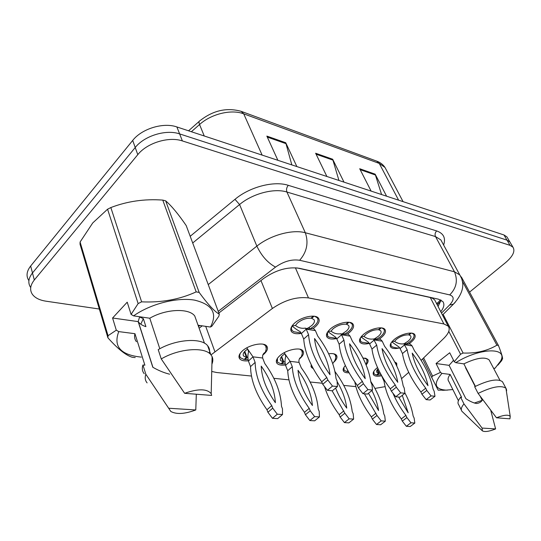 <?xml version="1.0" encoding="UTF-8"?>
<svg xmlns="http://www.w3.org/2000/svg" width="541" height="541" viewBox="0 0 541 541"><rect width="100%" height="100%" fill="white"/><g stroke="black" fill="none" stroke-linecap="round" stroke-linejoin="round"><path stroke-width="0.81" d="M336.644 338.592C331.991 339.491 328.813 339.045 327.129 337.246C325.635 335.116 326.669 332.404 330.22 329.111C336.773 323.051 350.223 320.069 352.915 323.998C354.416 326.203 353.341 328.962 349.689 332.269L347.417 334M369.341 343.413C364.79 344.407 361.713 344.062 360.103 342.379C358.703 340.357 359.806 337.726 363.396 334.494C369.821 328.759 382.433 325.824 384.901 329.422C386.308 331.518 385.165 334.189 381.473 337.428L379.146 339.16M399.562 347.944C395.194 348.965 392.259 348.695 390.758 347.139C389.439 345.212 390.595 342.669 394.227 339.498C400.516 334.054 412.384 331.173 414.649 334.48C415.975 336.468 414.771 339.051 411.059 342.23L408.644 343.975M301.351 333.398C296.583 334.182 293.317 333.614 291.538 331.694C289.956 329.455 290.909 326.656 294.405 323.295C301.08 316.877 315.491 313.854 318.433 318.169C320.035 320.488 319.034 323.335 315.43 326.71L313.178 328.482M285.411 364.972C281.273 365.506 278.459 364.959 276.972 363.315C275.572 361.334 276.471 358.845 279.663 355.85C286.054 349.797 300.181 346.788 302.879 350.811C304.285 352.86 303.345 355.39 300.052 358.406L299.362 358.987M328.651 353.78C332.492 353.259 335.068 353.74 336.394 355.214C337.618 356.932 336.901 359.129 334.25 361.794M362.862 357.851L367.589 359.312C368.631 360.732 368.137 362.585 366.108 364.877M381.554 375.765C377.591 376.597 374.947 376.32 373.628 374.933C372.451 373.209 373.527 370.916 376.861 368.056L377.517 367.542M394.781 362.085L396.695 363.153L396.803 366.122M248.333 360.793C244.119 361.205 241.245 360.543 239.697 358.805C238.216 356.735 239.041 354.179 242.158 351.136C248.664 344.725 263.825 341.675 266.774 346.091C268.268 348.235 267.403 350.838 264.17 353.902L262.656 355.146M421.121 360.347L443.843 338.321C448.908 333.249 450.362 329.192 448.212 326.142L443.87 323.944L308.485 297.915C296.786 296.509 284.755 300.032 272.38 308.478L211.612 354.45M435.539 301.56L434.687 299.91L432.53 298.28L430.298 297.516L296.772 267.883M211.741 371.451L216.664 372.519L251.477 376.049M401.564 378.639L408.712 372.37M374.933 388.424L385.097 386.646M273.841 378.321L288.935 379.85M310.115 382L322.321 383.238M343.751 385.408L355.89 386.639M313.239 368.624L311.528 367.481L311.136 364.566M349.046 372.783C346.416 372.918 344.624 372.438 343.67 371.342C342.595 369.888 343.156 367.961 345.361 365.567M99.334 309.026L45.917 301.175C39.493 300.181 34.969 297.881 32.338 294.27C29.545 289.976 30.201 285.215 34.313 279.988L137.786 154.658C147.064 142.885 168.88 136.244 182.385 140.93L510.041 245.344L507.005 240.136L509.933 242.016L510.603 243.159L509.933 242.016L507.005 240.136L179.626 133.904L507.005 240.136L503.982 234.97L506.917 236.877L507.593 238.026M137.786 154.658L135.223 147.51C144.433 135.73 166.148 129.15 179.626 133.904C166.148 129.15 144.433 135.73 135.223 147.51L32.48 272.975L135.223 147.51L132.694 140.437C141.837 128.65 163.443 122.124 176.887 126.952L503.982 234.97M30.546 287.325C27.753 282.99 28.396 278.209 32.48 272.975C28.396 278.209 27.753 282.99 30.546 287.325M28.774 280.434C25.975 276.072 26.61 271.264 30.661 266.023L132.694 140.437M291.829 164.91L285.743 142.743L296.867 166.574M277.885 160.305L266.855 136.102L285.743 142.743M381.581 194.55L375.163 174.175L386.599 196.207M371.112 191.095L359.704 168.738L375.163 174.175M338.95 180.471L332.668 159.237L343.995 182.134M326.892 176.488L315.626 153.245L332.668 159.237M510.041 245.344L512.969 247.196C515.357 251.166 512.936 256.265 505.707 262.507L469.568 292.106M440.78 311.724C444.039 307.504 444.716 304.11 442.808 301.526L438.521 299.2L299.437 268.316C287.765 266.591 275.822 269.986 263.616 278.507L218.855 313.016M202.206 325.844L199.129 328.218M441.104 300.14L438.082 306.49M266.226 348.539L265.624 345.719L263.359 344.265M240.299 353.219L239.568 355.64L240.251 357.642L244.092 359.474L246.453 357.425L243.66 356.086C242.639 354.646 243.207 352.881 245.364 350.791L247.514 349.148M247.812 357.54L247.115 357.506L244.782 351.373M247.115 357.506L244.999 359.582L247.988 359.549M244.999 359.582L244.742 358.913M246.453 357.425L244.343 351.88M265.868 350.744L265.313 352.252C263.21 353.354 262.317 355.275 262.642 358.007L252.992 356.837L255.136 362.409C255.413 375.961 260.951 390.372 271.758 405.642L272.725 408.157L277.296 414.21L282.503 414.541L282.483 408.84L281.509 406.352C280.779 392.178 275.213 377.909 264.799 363.532L262.642 358.007M246.777 347.843L252.992 356.837L248.414 361.03L250.537 366.595C250.747 380.154 256.224 394.538 266.97 409.76L267.923 412.276L272.468 418.308L277.682 418.619L282.503 414.541M247.961 349.763L248.576 352.069C247.71 354.72 247.656 357.709 248.414 361.03M275.376 402.68C274.672 390.622 269.952 378.436 261.215 366.129C261.688 377.652 266.409 389.838 275.376 402.68M255.136 362.409L250.537 366.595M271.758 405.642L266.97 409.76M272.725 408.157L267.923 412.276M277.296 414.21L272.468 418.308M314.098 316.221L311.63 318.331L313.922 319.562C315.024 321.151 314.341 323.105 311.88 325.418L308.83 327.582L310.311 328.779L314.456 325.844C317.831 322.679 318.764 320.008 317.269 317.831L314.781 316.323M292.012 326.02L291.342 328.495L292.066 330.51L293.777 331.741L301.161 333.013M295.467 325.445L292.106 325.878C294.148 327.866 296.867 329.8 300.241 331.721L301.398 333.506L306.226 329.171L315.417 330.625L317.77 336.096C328.441 350.487 334.527 364.627 336.029 378.517L337.09 380.986L337.435 386.565L332.485 386.078L327.826 380.005L326.764 377.51C315.667 362.227 309.601 347.951 308.573 334.69L306.226 329.171L305.266 328.116C301.648 328.712 298.382 327.819 295.467 325.445L297.422 323.065C301.702 319.603 306.226 317.993 311.001 318.223L313.171 316.14M315.417 330.625L313.604 328.57L309.878 328.745L308.83 327.582L306.706 328.644M311.63 318.331L311.413 317.831M337.435 386.565L332.35 390.791L327.393 390.325L322.754 384.272L321.706 381.784C310.676 366.548 304.678 352.292 303.717 339.024L301.398 333.506M314.531 338.524C323.498 350.838 328.658 362.91 330.017 374.73C320.793 361.882 315.633 349.811 314.531 338.524M303.717 339.024L308.573 334.69M321.706 381.784L326.764 377.51M327.393 390.325L332.485 386.078M322.754 384.272L327.826 380.005M302.304 353.002L301.756 350.467L299.782 349.195M277.418 358.352L277.486 362.179L280.86 363.795L283.193 361.828L280.738 360.651C279.778 359.271 280.394 357.56 282.598 355.498L284.809 353.861M284.945 361.929L283.809 361.902L281.624 356.478M283.809 361.902L281.692 363.89L285.093 363.782M281.692 363.89L281.455 363.295M283.193 361.828L281.239 356.965M301.844 355.538L301.236 357.006C299.335 358.041 298.605 359.846 299.038 362.416L290.104 361.334L292.289 366.71C293.053 379.802 298.7 393.686 309.215 408.367L310.203 410.788L314.632 416.611L319.44 416.915L319.21 411.424L318.223 409.023C317.033 395.356 311.366 381.601 301.236 367.745L299.038 362.416M284.153 352.705L290.104 361.334L285.553 365.351L287.717 370.727C288.421 383.819 294.006 397.682 304.461 412.316L305.435 414.737L309.844 420.54L314.666 420.824L319.44 416.915M285.215 354.436L285.77 356.587C284.864 359.17 284.789 362.091 285.553 365.351M312.434 405.507C311.346 393.875 306.544 382.129 298.03 370.274C298.896 381.405 303.697 393.151 312.434 405.507M292.289 366.71L287.717 370.727M309.215 408.367L304.461 412.316M310.203 410.788L305.435 414.737M314.632 416.611L309.844 420.54M335.799 357.168L335.305 354.876L333.574 353.767M311.494 365.29L312.11 366.494M335.237 359.988L332.735 363.64M332.1 390.764L344.86 413.223L349.155 418.822L353.618 419.113L353.205 413.811L352.211 411.491C350.622 398.304 344.894 385.023 335.021 371.66L334.933 371.457M335.623 388.073C338.226 394.842 341.932 401.523 346.734 408.117C345.713 399.556 342.514 390.724 337.131 381.621M324.532 386.592C327.427 395.998 332.302 405.358 339.16 414.683L340.14 417.016L344.421 422.602L348.884 422.866L353.618 419.113M343.86 410.889L339.16 414.683M344.86 413.223L340.14 417.016M349.155 418.822L344.421 422.602M366.974 361.063L366.528 359.001L365.013 358.02M343.92 367.393L344.11 370.267L346.747 371.532L347.877 370.632M348.1 371.058L347.471 371.62L348.418 371.647M347.471 371.62L347.254 371.126M366.318 364.12L366.095 364.85M364.404 393.807L377.009 415.481L381.182 420.884L385.327 421.148L384.766 416.022L383.758 413.791C382.244 403.295 377.916 392.529 370.788 381.479M368.462 393.3L378.572 410.538C377.632 404.134 375.407 397.473 371.883 390.548M354.795 381.932C357.033 393.26 362.551 404.905 371.349 416.874L372.343 419.126L376.502 424.509L380.648 424.759L385.327 421.148M376.002 413.223L371.349 416.874M377.009 415.481L372.343 419.126M381.182 420.884L376.502 424.509M396.08 364.627L396.039 363.572L394.849 362.213M373.824 371.39L374.041 373.892L376.387 375.014L378.639 373.263L376.935 372.445C376.252 371.511 376.631 370.274 378.058 368.725M380.343 373.324L379.133 373.324L377.388 369.517M379.133 373.324L377.063 375.089L381.114 374.751M377.063 375.089L376.854 374.642M378.639 373.263L377.111 369.929M381.432 375.332L384.09 381.419C385.889 393.293 391.63 405.797 401.3 418.917L402.301 421.094L406.338 426.294L410.206 426.524L414.825 423.042L414.135 418.085L413.128 415.928C411.884 408.529 409.131 400.827 404.857 392.827M392.949 393.192C396.1 400.719 400.421 408.124 405.899 415.4L406.906 417.578L410.964 422.792L414.825 423.042M398.643 397.033L408.191 412.797L402.274 395.349M384.752 380.884L384.09 381.419M405.899 415.4L401.3 418.917M406.906 417.578L402.301 421.094M410.964 422.792L406.338 426.294M348.986 322.28L346.558 324.296L348.566 325.371C349.601 326.886 348.864 328.772 346.368 331.045L343.386 333.121L344.698 334.257L348.756 331.437C352.177 328.333 353.178 325.75 351.778 323.68L349.628 322.368M327.461 332.242L327.609 336.096L329.266 337.239M327.86 331.653L335.697 337.232L336.793 338.909L341.574 334.757L350.081 336.103L352.462 341.385C362.835 355.254 368.982 368.888 370.896 382.291L371.965 384.671L372.499 390.054L367.934 389.601L363.41 383.765L362.342 381.364C351.555 366.67 345.422 352.908 343.948 340.086L341.574 334.757L340.647 333.756C337.124 334.304 333.912 333.432 331.011 331.139L332.986 328.86C337.199 325.554 341.527 323.998 345.976 324.194L348.127 322.213M350.081 336.103L348.221 334.108L344.813 334.324L343.386 333.121L341.466 334.081M331.011 331.139L327.934 331.552M346.558 324.296L346.355 323.849M372.499 390.054L367.474 394.098L362.903 393.665L358.399 387.85L357.344 385.449C346.619 370.801 340.553 357.06 339.146 344.232L336.793 338.909M349.574 343.758C358.304 355.62 363.518 367.258 365.222 378.666C356.248 366.304 351.035 354.666 349.574 343.758M339.146 344.232L343.948 340.086M357.344 385.449L362.342 381.364M362.903 393.665L367.934 389.601M358.399 387.85L363.41 383.765M381.324 327.893L378.93 329.827L380.702 330.767C381.669 332.208 380.891 334.04 378.369 336.265L375.447 338.26L376.61 339.335L380.587 336.624C384.036 333.587 385.104 331.085 383.792 329.117L381.926 327.974M360.347 337.936L360.556 341.263L362.044 342.277M361.003 336.975L368.563 342.338L369.598 343.914L374.318 339.931L382.217 341.182L384.617 346.287C394.714 359.664 400.888 372.83 403.153 385.78L404.228 388.08L404.918 393.273L400.692 392.854L396.31 387.241L395.228 384.922C384.739 370.774 378.565 357.493 376.712 345.084L373.425 338.977C369.997 339.484 366.839 338.632 363.958 336.414L365.939 334.237C370.078 331.058 374.23 329.557 378.389 329.733L380.512 327.839M382.217 341.182L380.316 339.234L376.834 339.417L375.447 338.26L373.736 339.112M363.958 336.414L361.131 336.813M378.93 329.827L378.741 329.422M404.918 393.273L399.961 397.155L395.721 396.756L391.359 391.157L390.298 388.844C379.856 374.737 373.75 361.476 371.965 349.053L369.598 343.914M382.047 348.6C390.541 360.042 395.789 371.282 397.784 382.304C389.053 370.396 383.806 359.163 382.047 348.6M371.965 349.053L376.712 345.084M390.298 388.844L395.228 384.922M395.721 396.756L400.692 392.854M391.359 391.157L396.31 387.241M411.376 333.114L409.023 334.96L410.592 335.799C411.498 337.165 410.68 338.937 408.137 341.121L405.277 343.035L406.325 344.083L410.206 341.459C413.682 338.477 414.798 336.056 413.567 334.189L411.944 333.182M390.933 343.183L391.177 346.051L392.516 346.964M391.806 341.912L399.096 347.085L400.083 348.566L404.749 344.739L412.1 345.902L414.501 350.845C424.333 363.768 430.528 376.495 433.084 389.02L434.159 391.238L434.984 396.262L431.055 395.877L426.802 390.46L425.726 388.222C415.515 374.582 409.321 361.746 407.15 349.723L403.89 343.826C400.543 344.299 397.439 343.467 394.578 341.324L396.567 339.234C400.638 336.177 404.621 334.73 408.523 334.879L410.612 333.067M412.1 345.902L410.159 344.008L406.616 344.157L405.277 343.035L403.796 343.785M394.578 341.324L391.982 341.702M409.023 334.96L408.847 334.595M434.984 396.262L430.095 399.995L426.159 399.623L421.926 394.227L420.857 391.988C410.7 378.389 404.567 365.567 402.463 353.537L400.083 348.566M412.208 353.104C420.492 364.154 425.753 375.014 427.992 385.679C419.485 374.196 414.223 363.336 412.208 353.104M402.463 353.537L407.15 349.723M420.857 391.988L425.726 388.222M426.159 399.623L431.055 395.877M421.926 394.227L426.802 390.46M135.23 357.581L132.241 357.263C125.83 355.322 117.722 348.83 107.902 337.794L80.034 244.248L80.088 242.016L108.051 335.718L116.288 330.172L118.756 331.606C113.123 346.483 120.636 354.991 141.289 357.121M116.288 330.172L112.582 318.007L127.216 302.182L131.091 314.402L138.138 303.582L107.571 209.211L92.741 222.939L80.088 242.016M107.902 337.794L108.051 335.718M144.244 373.743C142.242 371.315 141.803 368.401 142.932 364.999L144.893 365.195L134.946 333.696L118.756 331.606M136.433 341.709C134.641 339.444 134.148 336.773 134.946 333.696M147.111 382.893C145.116 380.506 144.697 377.618 145.84 374.244L142.932 364.999M196.315 394.22L195.781 409.956C184.826 414.048 176.508 414.548 170.828 411.471L145.84 374.244M168.738 408.245L195.781 409.956M112.582 318.007L138.178 321.611L152.799 367.251C158.493 370.531 164.099 372.85 169.624 374.196M107.571 209.211L110.837 207.555L141.62 301.844C161.597 302.737 179.781 299.416 196.173 291.883L162.767 200.096C144.582 198.763 127.27 201.245 110.837 207.555M162.767 200.096L165.674 200.846L199.162 292.417C207.703 304.13 214.412 311.4 219.301 314.213L186.192 225.556C178.347 214.087 171.504 205.844 165.674 200.846M219.301 314.213L218.828 316.262L211.856 326.223L210.429 327.041C217.739 313.428 212.451 304.455 194.577 300.133C177.178 297.083 150.554 303.826 133.58 315.876L149.783 318.23C165.857 308.837 189.019 307.937 194.753 315.991L196.66 321.32M196.173 291.883L199.162 292.417M138.138 303.582L141.62 301.844M131.091 314.402L133.58 315.876M149.783 318.23L159.805 348.756M161.252 358.94L184.623 393.307C198.195 388.566 207.054 388.688 211.186 393.672L212.106 356.627L210.895 354.761C204.823 346.538 178.902 348.431 161.252 358.94L158.215 349.642C175.744 339.16 201.57 337.422 207.67 345.767C209.448 347.924 210.009 350.44 209.36 353.314M212.106 356.627C213.12 358.872 213.059 361.374 211.923 364.134M211.186 393.672L211.646 395.424L184.623 393.307M138.178 321.564L138.361 321.821C139.882 323.944 142.411 325.554 145.928 326.649L143.324 318.615L139.524 316.999M138.178 321.611L139.659 316.755M198.067 325.242L210.429 327.041M140.802 324.221L143.324 318.615M452.851 389.554L446.027 390.129C434.558 389.29 433.199 383.711 441.943 373.378L440.462 372.397L432.557 376.076L431.718 377.462L422.629 358.879M447.549 390.115L438.149 390.149L431.718 377.462M461.345 410.051L458.714 404.756C457.314 403.025 457.957 400.516 460.634 397.236L461.622 397.337L450.139 374.433L441.943 373.378M458.416 400.719L448.787 381.398C447.481 379.748 447.928 377.422 450.139 374.433M481.963 430.474L461.994 411.349C460.607 409.652 461.27 407.17 463.975 403.904L460.634 397.236M490.734 410.315L495.617 428.925C489.199 431.481 484.79 432.137 482.403 430.893L482.058 428.066L463.975 403.904M482.058 428.066L495.617 428.925M448.793 331.356L460.567 354.247L454.244 361.686L449.713 352.766L436.053 363.511L449.084 365.344L465.862 398.656C469.75 401.273 473.274 402.889 476.438 403.485C478.988 403.241 480.929 402.179 482.261 400.299L474.281 403.045M460.871 276.843L461.392 276.992L498.41 345.449C501.128 352.34 502.521 356.742 502.589 358.656L501.608 360.698L497.903 365.121M443.153 314.395L463.096 353.036C476.141 353.51 487.407 350.893 496.902 345.185L462.149 280.813M496.902 345.185L498.41 345.449M460.567 354.247L463.096 353.036M423.644 357.899L432.557 376.076M454.244 361.686L455.732 362.686C480.144 347.369 508.81 347.052 500.506 361.172L494.934 368.38L493.52 368.178M455.732 362.686L463.86 363.863C476.323 357.912 484.743 356.587 489.125 359.887L489.747 361.057M463.86 363.863L475.404 386.355M478.116 393.429L496.469 417.78C503.969 414.879 508.554 414.433 510.231 416.455L505.936 388.262C501.209 385.009 491.938 386.734 478.116 393.429L474.68 386.734C488.442 380.053 497.7 378.375 502.454 381.703L503.076 382.886M506.362 388.905L506.626 390.751M510.231 416.455L509.906 418.835L496.469 417.78M452.824 360.948L453.804 360.82M482.261 400.299L480.131 396.154M475.167 386.477L465.51 367.657M449.084 365.344L453.554 360.333M453.277 360.563L453.628 360.482M436.053 363.511L440.462 372.397M205.722 326.358L214.892 351.684M432.881 297.949L432.53 298.28M440.469 299.978L437.818 302.723L436.479 303.386M260.958 280.549L272.38 308.478M295.372 267.775L308.485 297.915M430.298 297.516L443.87 323.944M241.455 111.446L376.678 161.123L379.268 163.423L243.72 113.84L241.185 111.345C226.774 107.294 213.026 110.432 199.927 120.744C198.831 121.11 198.709 122.367 199.548 124.525L191.372 131.734M386.416 170.124L385.003 167.46L379.268 163.423L398.602 200.17M262.128 155.105L243.72 113.84C231.453 109.052 211.342 113.826 199.548 124.525L204.255 135.994M30.661 266.023L34.313 279.988M176.887 126.952L182.385 140.93M333.019 160.143L316.093 154.205M286.081 143.683L267.308 137.103M375.515 175.047L360.178 169.664M190.195 236.289L234.977 199.338C249.672 186.888 274.057 180.599 288.299 185.326L436.675 230.933C443.6 233.374 445.919 238.074 443.627 245.032M208.238 284.586L256.86 246.128L239.575 204.532L192.704 242.99M441.483 313.09L449.571 305.002C454.291 299.849 454.332 296.482 449.699 294.906L299.653 260.275C291.802 259.058 283.768 261.33 275.538 267.092C267.815 262.96 261.587 255.974 256.86 246.128C270.439 235.125 292.553 229.12 305.327 232.758L286.919 192.021C274.24 187.916 252.654 193.529 239.575 204.532L234.977 199.338M299.653 260.275C306.855 251.991 308.742 242.814 305.327 232.758L454.474 271.812L435.512 236.573L286.919 192.021C286.115 189.654 286.574 187.423 288.299 185.326M449.699 294.906C456.448 288.123 458.038 280.427 454.474 271.812L459.762 274.882L461.013 277.296M442.112 242.226L440.868 239.913L435.512 236.573C434.66 234.53 435.052 232.65 436.675 230.933M275.538 267.092L218.226 311.339M199.879 325.506L198.533 326.548M455.15 302.412L453.453 304.13L449.571 305.002M440.962 300.992L437.209 304.793M436.715 303.846L440.563 299.87M434.687 299.91L448.212 326.142M239.697 358.805L238.966 356.864M373.628 374.933L373.168 373.926M343.67 371.342L343.15 370.159M311.528 367.481L310.953 366.095M276.972 363.315L276.316 361.679M291.538 331.694L290.794 329.895M390.758 347.139L390.244 346.057M360.103 342.379L359.528 341.107M327.129 337.246L326.466 335.738M376.935 161.218C380.438 162.543 383.123 164.626 385.003 167.46L403.079 201.651M188.545 130.807L199.122 121.454M506.917 236.877L512.969 247.196M442.491 315.051L453.453 304.13C463.218 293.513 465.321 283.768 459.762 274.882L442.254 242.483M265.624 345.719L265.32 344.948M239.568 355.822L239.284 355.065M243.66 356.086L243.159 354.761M266.165 346.673C266.517 347.538 266.233 349.398 265.313 352.252M291.362 328.82L291.024 328.002M317.269 317.831L316.904 316.992M308.911 329.158L305.266 328.116M309.148 328.164L309.601 328.603M301.756 350.467L301.459 349.743M276.877 360.644L276.593 359.934M280.738 360.651L280.292 359.528M302.257 351.352C302.629 352.11 302.291 353.997 301.236 357.006M335.305 354.876L335.007 354.206M335.765 355.707C336.164 356.37 335.765 358.277 334.575 361.435M366.528 359.001L366.243 358.372M343.623 369.158L343.359 368.549M366.947 359.772C367.271 360.245 366.974 361.895 366.047 364.735M395.654 362.849L395.383 362.274M373.608 372.938L373.351 372.377M376.935 372.445L376.617 371.755M396.046 363.572L396.073 364.6M326.994 334.683L326.663 333.919M351.778 323.68L351.42 322.903M329.144 337.185L336.516 338.355M343.718 334.663L340.647 333.756M343.65 333.608L344.11 334.074M360.015 340.073L359.691 339.363M383.792 329.117L383.447 328.401M361.929 342.23L369.287 343.319M375.65 340.14L376.063 339.782L373.425 338.977M375.664 338.652L376.137 339.153M390.697 345.043L390.386 344.394M413.567 334.189L413.243 333.52M392.408 346.909C395.275 347.836 397.716 348.181 399.738 347.937M406.196 344.637L403.89 343.826M204.484 343.21L194.753 315.991M210.895 354.761L207.67 345.767M152.934 367.319L138.361 321.821M446.027 390.129L442.592 390.325M500.506 361.172L502.589 358.656M499.958 380.309L489.125 359.887M505.936 388.262L502.454 381.703"/></g></svg>
